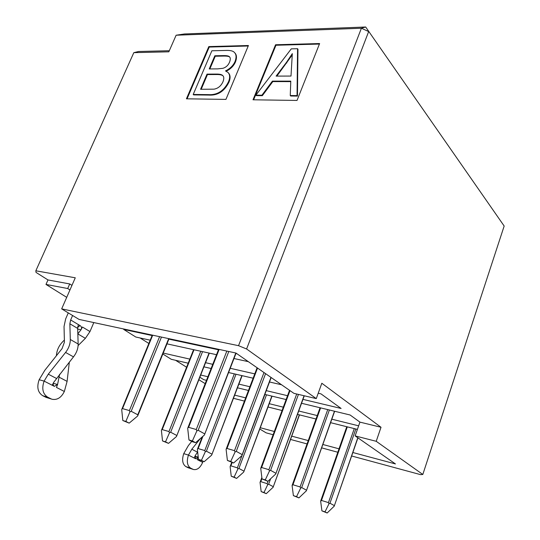 <?xml version="1.0" encoding="UTF-8"?>
<svg xmlns="http://www.w3.org/2000/svg" width="540" height="540" viewBox="0 0 540 540"><rect width="100%" height="100%" fill="white"/><g stroke="black" fill="none" stroke-linecap="round" stroke-linejoin="round"><path stroke-width="0.81" d="M169.31 50.726L138.544 51.496L133.819 52.657L168.831 51.813L176.121 35.221L184.37 33.98L365.681 27L504.164 226.031L422.813 474.471L420.552 474.64L351.641 455.99M337.81 452.243L321.631 447.863M307.051 443.921L290.534 439.445M273.125 434.74L266.105 432.837L259.781 429.003M260.26 427.714L274.327 431.487M291.735 436.151L308.252 440.573M322.832 444.481L339.012 448.814M352.843 452.52L395.449 463.934L355.131 435.901L359.93 422.118L350.123 414.997L301.543 403.279M244.431 401.099L233.435 398.304M234.65 395.125L245.666 397.852M269.231 403.69L283.304 407.174M298.728 410.994L317.243 415.577M331.823 419.189L358.634 425.831M357.399 429.388L330.588 422.671M316.008 419.02L297.486 414.382M282.069 410.522L267.995 406.998M198.862 379.714L205.18 383.65M176.121 35.221L361.402 28.235L365.681 27L504.164 226.031M133.819 52.657L35.836 270.797L75.276 277.796L61.668 308.88L238.545 345.681L361.402 28.235L368.665 31.556L246.591 348.988L316.271 398.608L321.827 383.245L381.017 427.275L376.218 441.295L422.813 474.471M319.619 43.544L297.02 100.44L253.01 99.792L275.562 44.759L319.619 43.544M248.427 45.509L225.936 99.394L186.428 98.813L208.811 46.595L248.427 45.509M238.545 345.681L246.591 348.988M316.271 398.608L293.915 393.35L235.919 353.025L79.036 319.41L61.668 308.88M286.119 399.553L264.843 394.416M248.474 390.467L237.458 387.808M206.482 380.336L203.749 379.674L199.847 377.224M200.711 375.023L207.893 376.738M238.869 384.115L249.892 386.741M266.26 390.636L287.543 395.705M302.967 399.377L341.111 408.463L321.003 393.876L318.215 393.235M281.59 384.777L269.507 381.989M253.132 378.202L228.569 372.533M211.12 368.503L203.938 366.842M188.197 363.204L171.288 359.303L162.844 354.004M163.222 353.065L189.824 359.107M205.571 362.691L212.753 364.318M230.216 368.287L254.779 373.869M248.339 361.658L233.996 358.519M216.526 354.699L166.961 343.845M150.208 340.18L135.783 337.021L123.701 329.441L123.876 329.022M123.701 329.441L152.111 335.536M168.878 339.14L218.457 349.778M235.926 353.531L236.966 353.754M35.836 270.797L36.018 272.403L47.986 279.943L69.721 283.939L71.962 285.377M47.986 279.943L45.988 284.432L67.709 288.522L69.721 283.939M67.709 288.522L69.957 289.953M45.988 284.432L66.717 297.351M187.056 98.827L209.23 47.061L208.811 46.595M209.23 47.061L248.218 46.001M253.618 99.799L275.96 45.245L275.562 44.759M275.96 45.245L319.417 44.064M376.218 441.295L355.131 435.901M381.017 427.275L359.93 422.118M150.147 340.328L149.756 340.079M140.123 337.973L148.858 343.467M175.568 360.288L186.59 367.234M229.696 57.044C228.852 56.302 226.651 55.978 223.094 56.079L215.257 56.234L209.844 68.945M234.853 52.954C236.75 54.837 236.966 57.814 235.501 61.884C233.753 65.9 230.668 69.012 226.24 71.219M228.474 72.961C230.425 75.074 230.587 78.145 228.96 82.161C224.37 91.436 217.566 95.735 208.535 95.067L193.651 94.898L193.212 94.46L211.876 50.774L226.557 50.423C230.56 50.315 233.185 51.003 234.434 52.481C236.331 54.371 236.547 57.348 235.076 61.418C233.28 65.543 230.087 68.702 225.497 70.909L228.049 72.495C230.006 74.615 230.168 77.679 228.535 81.702C223.938 90.983 217.127 95.29 208.103 94.622L193.212 94.46M222.973 75.843C221.974 74.925 219.821 74.486 216.52 74.527L207.448 74.574L201.191 89.289M292.154 55.067L276.865 76.113M290.77 81.614L272.815 81.601L262.332 95.681L256.318 95.614L255.893 95.148L291.283 48.856L297.554 48.708L297.952 49.201L297.466 96.086L290.662 96.005L290.25 95.533L290.783 81.128L272.403 81.128L272.815 81.601M272.403 81.128L261.913 95.216L262.332 95.681M261.913 95.216L255.893 95.148M297.554 48.708L297.054 95.607L297.466 96.086M297.054 95.607L290.25 95.533M276.095 76.113L286.396 62.478L292.322 53.622L290.999 76.059L276.095 76.113M217.708 68.87L209.223 68.951L214.832 55.769L222.676 55.613C226.429 55.492 228.683 55.87 229.453 56.747C230.513 57.719 230.546 59.535 229.541 62.195C228.211 65.32 226.004 67.358 222.925 68.31L217.708 68.87M207.023 74.122L216.095 74.075C219.544 74.02 221.751 74.507 222.71 75.546C224.026 76.653 224.12 78.705 223.007 81.695C221.042 85.995 218.038 88.486 213.995 89.161L200.57 89.282L207.023 74.122L207.448 74.574M215.257 56.234L214.832 55.769M289.987 390.616L261.603 467.512L268.92 469.692L296.703 394.004M320.598 407.876L292.95 484.758L300.091 486.932L327.74 409.597M202.912 436.32L198.167 448.585L204.782 450.556L234.333 373.862M232.146 462.55L230.891 465.871L237.377 467.843L264.924 394.436M261.974 478.521L260.813 481.673L267.165 483.644L268.09 481.12M257.54 368.057L227.003 448.47L234.495 450.657L263.993 372.546M347.308 426.857L321.482 500.452L328.448 502.605L354.274 428.605M194.009 349.765L162.216 429.59L168.959 431.555L200.786 351.25M152.698 335.192L122.533 408.625L129.398 410.569L159.597 336.67M219.132 349.427L188.609 427.343L196.27 429.516L226.827 351.074M72.596 315.509L70.659 319.97L80.426 325.829C81.635 326.747 81.824 328.07 81.007 329.791L82.438 327.031L89.978 331.553L93.811 322.576M69.336 362.084L67.095 381.382L64.348 391.473C61.351 397.528 57.321 400.14 52.272 399.303L46.089 397.386L42.687 395.699C37.787 392.411 36.605 387.086 39.157 379.728L44.854 370.244L62.059 348.617L64.422 342.164L64.037 326.484L65.657 318.89L68.27 312.883M261.603 467.512L260.732 468.349L260.894 467.856M265.268 479.912L262.022 478.913L267.881 481.309L265.268 479.912L269.487 470.968L268.92 469.692M260.732 468.349L262.022 478.913M298.438 394.409L270.601 470.36L269.487 470.968M267.881 481.309L275.738 473.992L304.06 395.732M270.601 470.36L275.778 473.222M292.95 484.758L292.106 485.548L292.255 485.048M296.548 496.631L293.382 495.639L298.924 497.9L296.548 496.631L300.645 488.153L300.091 486.932M292.106 485.548L293.382 495.639M329.38 409.995L301.685 487.559L300.645 488.153M298.924 497.9L306.356 490.82L334.463 411.224M301.685 487.559L306.389 490.165M198.167 448.585L197.525 448.976M201.434 460.31L198.497 459.405L204.161 461.714L201.434 460.31L205.288 451.757L204.782 450.556M197.377 449.388L198.497 459.405M236 374.247L206.388 451.197L205.288 451.757M204.161 461.714L211.66 455.132L241.859 375.604M206.388 451.197L211.795 454.066M230.891 465.871L230.269 466.209M234.117 477.124L231.242 476.226L236.608 478.406L234.117 477.124L237.877 469.004L237.377 467.843M230.121 466.634L231.242 476.226M266.504 394.821L238.91 468.45L237.877 469.004M236.608 478.406L243.689 472.075L271.829 396.104M238.91 468.45L243.844 471.069M260.813 481.673L260.199 481.964M263.993 492.494L261.171 491.603L266.267 493.668L263.993 492.494L267.651 484.758L267.165 483.644M260.057 482.402L261.171 491.603M270.581 478.865L268.623 484.218L267.651 484.758M266.267 493.668L273.105 487.269L299.295 414.835M268.623 484.218L273.139 486.614M227.003 448.47L226.28 448.882M230.722 461.444L227.401 460.445L233.618 462.996L230.722 461.444L235.076 451.987L234.495 450.657M226.105 449.368L227.401 460.445M265.579 373.646L236.27 451.359L235.076 451.987M233.618 462.996L241.826 455.713L270.959 377.386M236.27 451.359L242.001 454.532M321.482 500.452L320.659 501.201L320.8 500.702M325.006 511.839L321.921 510.86L327.173 513L325.006 511.839L328.988 503.786L328.448 502.605M320.659 501.201L321.921 510.86M355.826 428.99L329.96 503.206L328.988 503.786M327.173 513L334.226 506.149L357.797 437.764M329.96 503.206L334.247 505.582M162.216 429.59L161.555 430.063M165.51 441.828L162.52 440.93L168.514 443.374L165.51 441.828L169.472 432.81L168.959 431.555M161.406 430.448L162.52 440.93M202.554 351.635L170.654 432.23L169.472 432.81M168.514 443.374L176.486 436.516L209.041 353.059M170.654 432.23L176.607 435.389M122.533 408.625L121.844 409.205M125.854 421.423L122.816 420.532L129.181 423.131L125.854 421.423L129.911 411.878L129.398 410.569M121.709 409.543L122.816 420.532M161.48 337.075L131.186 411.284L129.911 411.878M137.754 415.78L137.774 414.781L168.703 338.621M137.673 415.982L129.181 423.131M131.186 411.284L137.774 414.781M188.609 427.343L187.859 427.849M192.382 440.951L188.98 439.952L192.206 441.673L195.601 442.672L192.382 440.951L196.857 430.913L196.27 429.516M187.691 428.301L188.98 439.952M228.791 351.5L198.153 430.265L196.857 430.913M195.601 442.672L204.37 435.058L235.798 352.998M198.153 430.265L204.532 433.796M203.026 461.363L202.662 462.368C200.286 467.728 197.269 470.117 193.61 469.537L188.285 467.802L193.61 469.537M191.714 441.41L188.352 445.621L183.735 453.64C181.751 459.877 182.473 464.204 185.895 466.621L190.586 468.106C187.178 465.689 186.462 461.349 188.453 455.085L191.822 449.226L200.34 438.554M80.426 325.829L79.886 325.613L77.652 327.537L78.145 344C78.185 348.469 76.633 352.755 73.487 356.866L53.656 382.408C52.873 384.19 53.102 385.499 54.351 386.35L57.578 384.507L56.45 387.43L64.348 391.473M42.687 395.699L47.635 397.143C42.741 393.849 41.567 388.503 44.118 381.105L48.283 374.173L65.57 352.445C68.742 348.293 70.322 343.973 70.301 339.478L69.856 323.777L70.659 319.97M77.652 329.042L81.007 329.791L77.807 333.862M89.978 331.553L85.381 338.344L78.118 345.56M197.66 451.96L195.257 455.571L195.629 458.764L197.944 457.015L197.1 459.52L202.662 462.368M198.146 456.28L197.944 457.015L195.021 456.125M56.363 355.772L56.592 353.902C57.26 349.306 59.306 345.242 62.714 341.712L64.375 340.065M59.609 374.301L57.578 384.507L53.291 383.312M46.089 397.386L52.272 399.303M190.586 468.106L192.976 469.287M188.285 467.802L185.895 466.621M47.635 397.143L51.037 398.831M235.076 61.418L235.501 61.884M228.535 81.702L228.96 82.161M208.103 94.622L208.535 95.067M286.801 62.964L286.396 62.478M223.094 56.079L222.676 55.613M216.52 74.527L216.095 74.075M183.735 453.64L188.453 455.085L194.144 458.001L195.257 455.571M77.652 327.537L78.415 324.621M69.856 323.777L77.632 328.401M77.814 333.889L85.381 338.344M39.157 379.728L44.118 381.105L52.238 385.27L53.656 382.408M191.822 449.226L197.478 452.183M70.301 339.478L78.145 344M59.258 377.257L67.095 381.382M48.283 374.173L56.356 378.398M65.57 352.445L73.487 356.866M195.629 458.764L194.144 458.001M54.351 386.35L52.238 385.27M260.773 468.187L289.535 390.299M275.684 474.134L304.276 395.786M292.147 485.352L320.065 407.747M306.301 490.975L334.645 411.264M197.397 449.307L202.183 436.955M211.788 454.822L242.109 375.658M230.155 466.513L231.701 462.416M243.837 471.724L272.038 396.158M260.091 482.247L261.846 477.482M273.065 487.39L299.484 414.882M226.138 449.246L257.101 367.754M241.994 455.308L271.175 377.541M320.699 500.978L346.768 426.721M334.166 506.311L357.939 437.859M161.419 430.407L193.583 349.677M176.58 436.28L209.338 353.12M121.716 409.536L152.294 335.104M137.734 415.827L169.054 338.702M187.711 428.233L218.632 349.319M204.512 434.72L236.075 353.133"/></g></svg>
